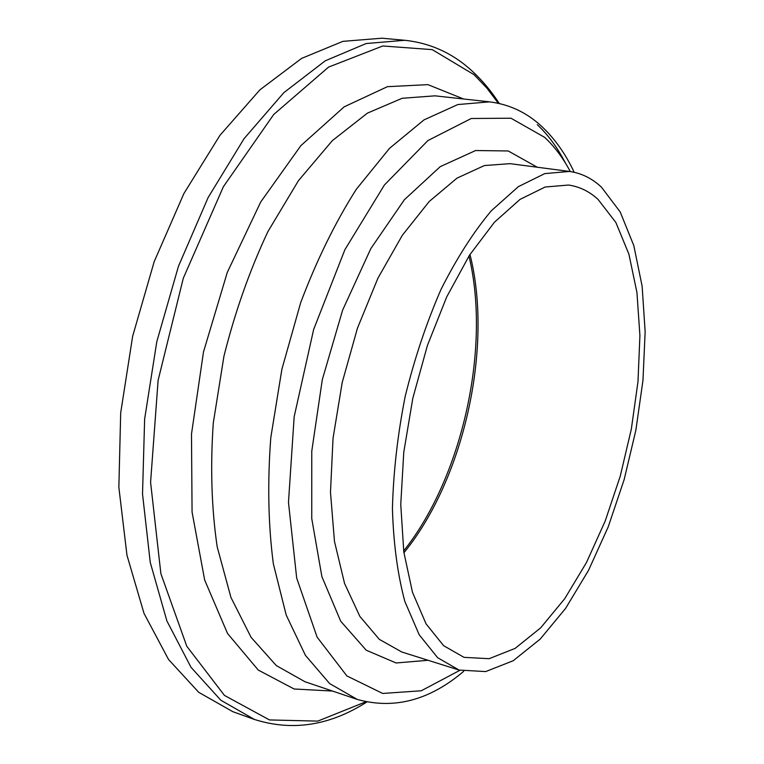 <?xml version="1.0" encoding="UTF-8"?>
<svg xmlns="http://www.w3.org/2000/svg" width="764" height="764" viewBox="0 0 764 764"><rect width="100%" height="100%" fill="white"/><g stroke="black" fill="none" stroke-linecap="round" stroke-linejoin="round"><path stroke-width="1.15" d="M597.964 199.299C589.245 191.372 579.446 186.617 568.578 185.041L545.152 187.018L520.055 199.375L494.404 222.267L469.488 255.195L446.701 296.929L427.41 345.49L412.808 398.283L403.764 452.307L400.756 504.479L403.793 551.933L412.484 592.301L426.073 623.882L443.607 645.675L464.006 657.355L489.141 658.692L515.117 648.388L540.664 627.846L564.739 598.67L586.466 562.533L605.164 521.134L620.263 476.115L631.331 429.11L637.978 381.733L639.917 335.625L636.937 292.488L628.906 254.135L615.841 222.439L597.964 199.299M499.274 103.484C491.395 91.317 482.495 80.659 472.591 71.491C453.224 53.47 430.629 43.061 404.777 40.282L381.952 38.2L342.883 41.361L301.608 58.398L259.913 89.846L219.908 135.381L183.904 193.531L154.175 261.689L132.649 336.255L120.683 412.942L118.859 487.289L126.958 555.199L144.004 613.358L168.529 659.475L198.755 692.337L232.839 711.695L254.412 719.449C292.345 731.473 329.79 725.666 366.758 702.04M601.421 187.123C591.985 178.346 581.328 173.113 569.447 171.442L544.799 173.6L518.364 186.645L491.319 210.778C473.374 232.189 456.586 258.442 440.962 289.546C426.446 322.895 414.508 358.574 405.149 396.592C397.586 435.002 393.345 472.391 392.429 508.748C393.47 543.538 397.605 574.433 404.834 601.411L419.159 634.703L437.619 657.689L459.059 670.057L485.694 671.575L513.179 660.755L540.186 639.115L565.599 608.383L588.509 570.374L608.23 526.854L624.169 479.553L635.877 430.161L642.973 380.329L645.141 331.757L642.132 286.233L633.814 245.616L620.177 211.905L601.421 187.123M403.908 552.802C464.111 479.057 493.41 346.722 469.965 254.45M404.777 40.282L366.157 43.538L325.273 60.795L283.883 92.616L244.088 138.637L208.19 197.418L178.451 266.292L156.811 341.603L144.635 419.016L142.524 494.012L150.26 562.447L166.905 620.97L191 667.287L220.777 700.187L254.412 719.449M498.3 103.264L486.802 88.003L474.091 74.71L432.262 49.641L382.802 45.974L328.558 67.108L273.674 114.524L223.403 186.674L183.303 278.211L158.11 380.338L150.584 482.313L160.879 573.649L186.779 646.239L224.454 695.421L269.501 719.936L317.767 721.111L365.775 701.82M463.586 98.986L427.926 84.642L387.434 86.676L344.163 106.836L300.844 145.666L260.744 201.944L227.28 272.423L203.491 351.946L191.487 434.076L192.07 512.09L204.666 580.029L227.548 633.518L258.27 670.066L294.111 688.994L332.502 691.048M574.203 172.282C565.618 154.022 554.855 138.8 541.905 126.604C526.94 112.604 509.493 104.362 489.581 101.851L434.955 95.834L402.17 98.279L367.436 113.12L332.273 140.71L298.466 180.648L267.925 231.559C249.742 270.246 235.083 311.779 223.947 356.177L213.28 422.998C210.253 467.215 211.552 508.499 217.196 546.852L230.929 597.41L251.108 637.357L276.291 665.568L304.96 681.736M489.581 101.851L457.817 104.553L423.991 119.9L389.554 148.311L356.263 189.338C335.176 222.534 316.649 260.314 300.672 302.678L281.878 369.298L270.8 437.629C267.39 482.781 268.24 524.849 273.35 563.832L286.213 615.087L305.438 655.369L329.618 683.57L357.275 699.423C394.148 709.68 429.626 700.301 463.719 671.298M565.465 163.124C557.577 147.738 548.18 134.932 537.293 124.694M570.307 171.556C563.03 157.909 554.483 146.507 544.665 137.367L510.982 118.219L471.245 118.496L427.907 140.566L384.407 184.993L344.898 249.675L313.641 329.494L294.169 416.733L288.477 502.425L296.68 578.061L317.108 637.147L346.894 675.949L382.707 693.454L421.289 690.771L459.88 670.305M537.226 167.211L508.232 150.966L475.619 150.527L440.217 166.657L404.357 199.748L370.836 248.596L342.616 310.155L322.303 379.641L311.769 451.171L311.76 518.632L321.883 576.629L340.706 621.218L366.204 650.193L396.077 662.971L428.06 660.287M569.447 171.442L510.075 163.658L484.386 165.559L457.034 178.107L429.215 201.495L402.361 235.245L377.96 278.106L357.485 328.071L342.205 382.487L333.047 438.259L330.478 492.217L334.47 541.409L344.545 583.39L359.854 616.386L379.336 639.372L401.807 652.007M403.659 550.939C462.363 477.395 491.128 347.496 468.953 256.036M305.208 681.822L357.275 699.423M401.94 652.045L459.059 670.057"/></g></svg>
